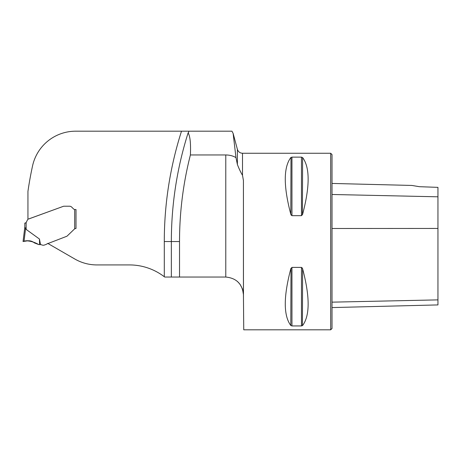 <?xml version="1.0" encoding="UTF-8"?>
<svg xmlns="http://www.w3.org/2000/svg" width="461" height="461" viewBox="0 0 461 461"><rect width="100%" height="100%" fill="white"/><g stroke="black" fill="none" stroke-linecap="round" stroke-linejoin="round"><path stroke-width="0.69" d="M27.942 219.246L63.428 206.303L27.942 219.217L27.942 191.384A353.99 353.99 0 0 1 32.552 165.897A44.141 44.141 0 0 1 75.667 131.189L188.924 131.189A355.316 355.316 0 0 0 188.388 132.849L188.924 131.189A355.316 355.316 0 0 0 188.388 132.849L188.123 132.854A355.316 349.916 90 0 0 171.354 241.535L171.354 277.044L164.686 277.044L164.295 276.738L164.295 241.535L179.525 241.535L179.525 277.044L171.354 277.044M188.123 132.854C190.134 136.151 190.894 143.515 190.399 154.959L225.781 154.959C229.705 155.011 233.105 155.899 235.98 157.622L233.128 133.408L231.946 131.189L188.924 131.189M69.536 206.223L63.883 206.223L69.536 206.223A3.089 3.089 0 0 1 71.72 207.127L73.414 208.821L71.72 207.127M26.139 229.394L24.813 227.158L24.813 223.118L26.139 222.675L27.562 219.684L26.139 222.675L26.139 229.394L39.439 239.029L40.522 244.63A3.97 3.97 0 0 1 41.934 244.958A3.308 3.308 0 0 0 44.4 245.039L46.186 244.393A1.325 1.325 0 0 0 46.734 244.013L66.689 236.32A1.325 1.325 0 0 0 67.173 236.015L74.694 228.794L76.013 228.437L76.013 209.536L76.013 228.437L74.694 228.794L74.694 209.496A2.426 2.426 0 0 0 75.131 209.536L74.694 209.496A2.426 2.426 0 0 1 73.414 208.821M76.013 209.536L75.131 209.536L76.013 209.536M164.295 276.738A57.377 57.377 0 0 0 129.426 264.925L96.879 264.925A44.141 44.141 0 0 1 74.809 259.013L47.702 243.368M225.781 154.959L225.781 277.044L179.525 277.044M190.399 154.959A360.796 355.316 180 0 0 179.525 241.535M243.466 298.302L243.431 180.574L242.509 175.301L242.509 153.259L330.693 153.259L330.693 329.811L243.742 329.811L243.431 294.544L242.509 289.059L240.031 284.276M290.995 268.244L290.81 325.506L291.957 325.939L290.81 325.506C283.434 315.624 283.434 296.705 290.81 268.769L291.957 267.397L301.459 267.397L302.606 268.769C309.976 296.705 309.976 315.624 302.606 325.506L301.459 325.939L291.957 325.939L291.957 267.397M302.422 325.673L302.606 268.769M302.422 268.244L302.232 267.904M291.957 215.667L290.81 214.302C283.434 186.359 283.434 167.447 290.81 157.564L291.957 157.132L301.459 157.132L302.606 157.564C309.976 167.447 309.976 186.359 302.606 214.302L301.459 215.667L291.957 215.667L291.957 157.132M290.995 157.397L290.81 214.302M290.995 214.826L291.185 215.166M302.422 214.826L302.606 157.564L301.459 157.132L301.459 215.667M235.98 157.622L237.392 164.525L237.392 149.329L233.128 133.408M240.008 284.253L237.392 281.406M242.509 175.301C240.849 172.581 239.144 168.991 237.392 164.525M225.781 277.044C236.412 278.092 242.296 283.924 243.431 294.544L243.431 180.574M419.412 186.693L411.875 185.443L419.412 186.693L411.875 185.443L419.412 186.693L437.95 187.362L437.95 196.812L332.018 194.484M330.693 153.259L332.018 154.585L332.018 328.486L330.693 329.811M332.018 307.579L437.95 304.917L437.95 196.812M75.886 228.46L75.408 228.552M25.078 223.118L25.401 223.107M63.428 206.303A1.325 1.325 0 0 1 63.883 206.223M24.836 226.985L23.05 241.535L24.836 226.985M25.649 228.062L24.012 241.38L23.05 241.535L27.245 240.873C29.913 240.504 32.293 241.178 34.373 242.889L38.666 244.543L40.522 244.63M39.439 239.029L39.606 244.624M23.05 241.535L27.268 240.867C31.227 241.189 35.024 242.417 38.666 244.543L38.666 244.543C33.693 242.492 28.882 239.247 23.344 241.489L23.05 241.535M181.501 131.189A362.375 362.375 0 0 0 164.295 241.535M437.95 228.437L332.018 228.5M437.95 299.88L332.018 302.157M301.459 325.939L301.459 267.397M237.392 149.329C238.216 151.79 239.922 153.098 242.509 153.259M411.875 185.443L332.018 183.438"/></g></svg>
